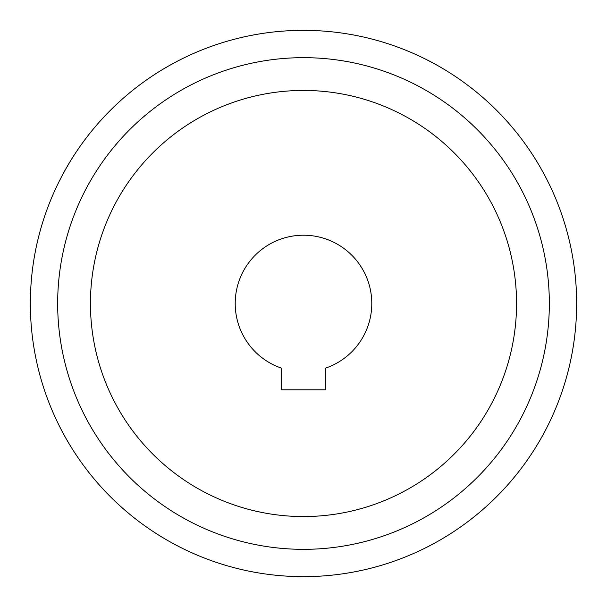 <?xml version="1.0" encoding="UTF-8"?>
<svg xmlns="http://www.w3.org/2000/svg" width="607" height="607" viewBox="0 0 607 607"><rect width="100%" height="100%" fill="white"/><g stroke="black" fill="none" stroke-linecap="round" stroke-linejoin="round"><path stroke-width="0.91" d="M516.557 303.5A213.057 213.057 0 0 1 196.972 488.013A213.057 213.057 0 0 1 196.972 118.987A213.057 213.057 0 0 1 516.557 303.5A213.057 213.057 0 0 1 196.972 488.013A213.057 213.057 0 0 1 196.972 118.987A213.057 213.057 0 0 1 516.557 303.5M576.65 303.5A273.15 273.15 0 0 1 166.925 540.055A273.15 273.15 0 0 1 166.925 66.945A273.15 273.15 0 0 1 576.65 303.5A273.15 273.15 0 0 1 166.925 540.055A273.15 273.15 0 0 1 166.925 66.945A273.15 273.15 0 0 1 576.65 303.5M281.648 368.199A68.288 68.288 0 0 1 248.407 263.15A68.288 68.288 0 0 1 358.593 263.15A68.288 68.288 0 0 1 325.352 368.199L325.352 389.815L281.648 389.815L281.648 368.199M549.335 303.5A245.835 245.835 0 0 0 180.583 90.602A245.835 245.835 0 0 0 180.583 516.398A245.835 245.835 0 0 0 549.335 303.5"/></g></svg>
